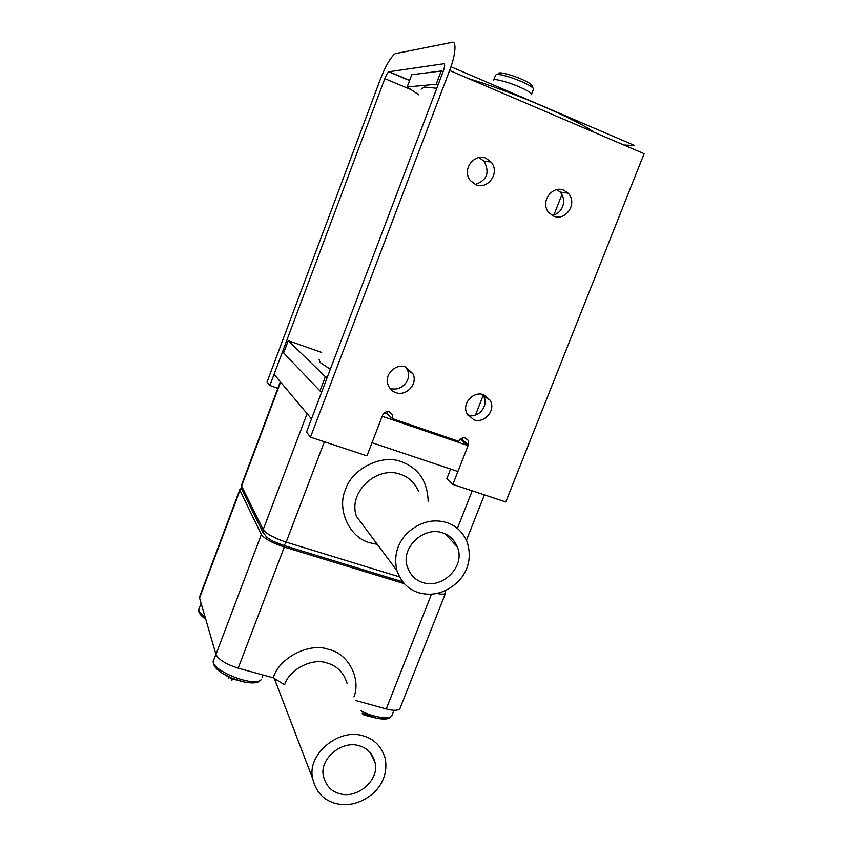 <?xml version="1.0" encoding="UTF-8"?>
<svg xmlns="http://www.w3.org/2000/svg" width="847" height="847" viewBox="0 0 847 847"><rect width="100%" height="100%" fill="white"/><g stroke="black" fill="none" stroke-linecap="round" stroke-linejoin="round"><path stroke-width="1.27" d="M493.568 80.391C492.054 77.86 507.702 81.746 519.285 86.881C526.612 90.078 530.688 92.535 531.524 94.25L531.355 94.673M473.833 419.826L467.099 413.865C461.329 403.691 473.515 390.711 483.669 394.723L490.148 400.282C496.3 410.477 484.166 423.807 473.833 419.826M553.673 216.154L548.972 212.766C539.475 202.359 552.149 184.921 563.837 190.226L568.115 193.201C578.152 203.407 565.605 221.469 553.673 216.154M478.894 157.521L484.145 161.311C489.968 172.608 487.004 180.337 475.273 184.487M475.813 184.72L470.286 180.453C461.435 169.464 474.331 152.979 485.998 158.251L491.059 161.989C500.556 172.82 487.777 190.024 475.813 184.72M405.713 367.026L407.343 369.716C412.627 379.943 400.61 392.225 390.499 388.307L389.662 387.979M395.793 392.616C392.479 391.505 389.969 389.112 388.286 385.427C383.363 375.115 395.602 363.014 405.649 367.005L412.902 373.728C418.259 384.104 406.052 396.587 395.793 392.616M392.521 418.64L458.862 441.351C460.355 438.45 462.6 437.338 465.617 438.005L468.338 440.429L468.444 444.633L452.849 484.399L505.775 501.964L644.112 153.678L449.598 70.481L310.489 437.147L366.952 455.887L382.59 415.242C384.093 412.277 386.401 411.144 389.514 411.843L392.532 414.744L392.521 418.64L387.291 413.929L387.651 411.568M462.515 437.963L461.763 440.599L468.063 445.638L457.909 471.504L372.024 442.706L382.198 416.258L468.063 445.638M452.849 484.399L446.803 478.777L450.615 469.058M310.489 437.147L306.508 432.086L443.235 71.286C444.876 66.553 445.109 64.033 443.913 63.726L388.794 71.794C387.566 72.736 386.243 75.023 384.824 78.644L269.865 385.544L277.848 388.265M449.598 70.481C455.601 55.574 456.808 40.211 452.002 42.371L395.157 53.689C390.573 57.236 385.65 65.738 380.388 79.205L267.07 381.986L269.865 385.544M623.847 145.017L634.647 145.504L450.953 66.744M482.472 394.363L483.489 395.93C489.354 405.734 478.259 418.651 467.968 415.348M556.871 189.569L560.111 192.036C567.374 200.03 562.662 213.74 552.064 215.36M498.989 73.89C496.575 71.074 510.625 74.335 521.434 79.131C528.486 82.254 532.032 84.52 532.075 85.939L532.954 87.972M533.409 89.38L533.568 88.946C532.752 87.188 528.676 84.711 521.35 81.503C510.01 76.844 501.805 74.462 496.713 74.367L495.59 75.097L493.716 79.989M319.054 359.319L320.208 362.527L330.319 369.271M421.097 89.179L424.315 87.029L436.798 88.279M418.937 94.906L407.174 86.976L436.184 84.255L441.202 70.989L443.161 71.466M468.762 78.676C511.482 91.381 577.41 119.745 593.768 132.143M441.202 70.989L411.78 74.737L407.174 86.976M436.184 84.255L438.132 84.753M321.659 352.447L288.224 340.685L283.639 352.913L319.986 390.922L321.871 391.568M384.199 412.944L387.439 414.056M460.45 439.106L462.113 439.678M476.713 414.691L475.866 414.098M288.224 340.685L325.354 376.735L319.986 390.922M325.354 376.735L327.238 377.391M274.079 374.3L282.527 351.749L321.511 392.51L311.505 418.926L274.079 374.3M283.893 352.236L282.527 351.749M418.714 491.609C414.702 482.674 408.561 476.882 400.303 474.246C376.926 465.374 347.302 492.605 356.587 516.554L396.978 570.709C401.203 582.334 408.529 589.692 418.969 592.784C433.103 596.627 446.38 592.72 458.809 581.042C468.878 569.703 471.663 556.67 467.173 541.932C462.727 531.905 455.866 525.436 446.581 522.535C433.071 518.512 420.006 521.953 407.375 532.879C397.052 543.721 393.59 556.331 396.978 570.709M377.339 544.377L370.054 542.821C349.726 537.993 336.386 509.471 345.534 489.45C352.045 468.582 382.177 453.759 401.478 461.742C418.672 468.179 427.566 481.403 428.159 501.413M442.536 532.816C423.786 525.923 399.975 548.125 407.523 567.236C410.551 575.314 415.697 580.428 422.971 582.598C442.356 589.311 465.966 566.177 457.285 546.834C454.151 539.571 449.238 534.891 442.536 532.816M358.874 745.678C341.542 740.098 318.8 759.463 323.533 776.487C325.904 785.794 331.389 791.553 339.975 793.766C357.836 799.134 380.367 779.155 374.85 761.887C372.278 753.237 366.952 747.837 358.874 745.678M347.111 683.434C343.776 672.666 337.106 665.858 327.101 663.032C312.469 657.473 289.145 669.363 284.645 684.778L273.232 677.801C279.108 657.611 309.653 642.111 328.742 649.437C347.842 653.355 361.298 678.14 353.972 696.922M336.111 803.602C349.102 806.609 361.658 803.041 373.76 792.919C383.786 782.893 387.587 771.352 385.173 758.298C381.499 746.292 374.025 738.775 362.781 735.747C338.472 727.817 306.328 754.952 312.776 778.901C316.058 792.231 323.84 800.457 336.111 803.602M404.358 583.699L284.306 547.035C272.152 542.938 264.497 538.766 261.342 534.499L239.966 490.36L239.987 489.153L241.395 488.507M445.035 590.984L445.469 593.387C444.368 594.393 441.583 594.425 437.116 593.493M400.282 707.721L399.879 708.738C397.688 710.728 393.146 710.802 386.253 708.939L355.814 700.554M273.232 677.801L238.198 668.156C226.096 664.292 218.674 659.718 215.964 654.424L199.564 598.014L199.733 596.394L239.796 489.651M389.62 717.769C387.354 719.41 382.812 719.505 375.994 718.055L362.241 713.185M259.182 681.327C256.63 683.254 251.358 683.423 243.375 681.846L231.115 677.865L222.158 673.164C217.817 670.316 215.096 667.648 214.026 665.149M231.115 677.865L231.115 678.563L243.375 681.846C252.935 683.667 258.938 682.841 261.405 679.358L261.437 679.273C255.455 688.78 206.573 668.749 213.91 659.601L215.921 654.297M228.489 678.553L228.944 677.526M205.715 619.178L199.299 612.879M468.444 444.633L462.144 439.614M409.641 80.412L389.006 71.709M443.913 63.726L444.442 63.959M384.824 78.644L410.064 89.231M324.38 441.753L286.17 542.144L399.509 576.892M457.401 528.401L472.213 490.826M280.601 382.082L241.596 486.009L263.173 529.661C266.35 533.875 274.015 538.036 286.17 542.144L284.126 545.553L273.867 541.582M280.304 381.722L241.607 484.823L241.384 488.412L262.93 532.329L263.173 529.661L307.08 413.654M241.437 485.246L241.384 488.412L242.39 490.466M386.253 708.939L431.451 594.245M238.198 668.156L284.306 547.035M215.964 654.424L261.342 534.499M199.564 598.014L239.966 490.36M392.362 714.476L391.854 715.757C389.959 720.045 372.309 717.028 361.055 710.866M364.866 714.37L364.602 715.196L362.876 714.434M213.497 660.544C212.375 664.239 215.265 668.442 222.158 673.164L231.115 678.563L231.93 680.226M262.104 677.536L263.131 675.017M205.122 617.124C199.892 613.366 197.912 610.486 199.172 608.464L201.099 603.318M389.154 411.737L392.532 414.744M465.067 437.846L468.338 440.429M388.794 71.794L409.588 80.56M407.343 369.716L412.902 373.728M484.145 161.311L491.059 161.989M560.111 192.036L568.115 193.201M483.489 395.93L490.148 400.282M531.524 94.25L533.568 88.946M475.432 415.189L483.478 394.66M553.483 216.08L561.932 194.535M466.464 540.248L484.399 494.87M262.93 532.329L267.006 537.432L271.231 540.206C270.786 540.079 277.435 543.488 284.126 545.553L402.738 581.815M445.353 590.793L442.97 591.778M445.236 533.864L457.285 546.834M445.469 593.387L399.879 708.738M274.343 678.479L312.776 778.901M374.85 761.887L370.499 752.994M394.014 710.294L391.854 715.757C389.811 718.987 384.527 719.749 375.994 718.055L364.602 715.196M198.876 609.141C197.997 611.767 199.85 614.816 204.445 618.31L205.81 619.528"/></g></svg>
